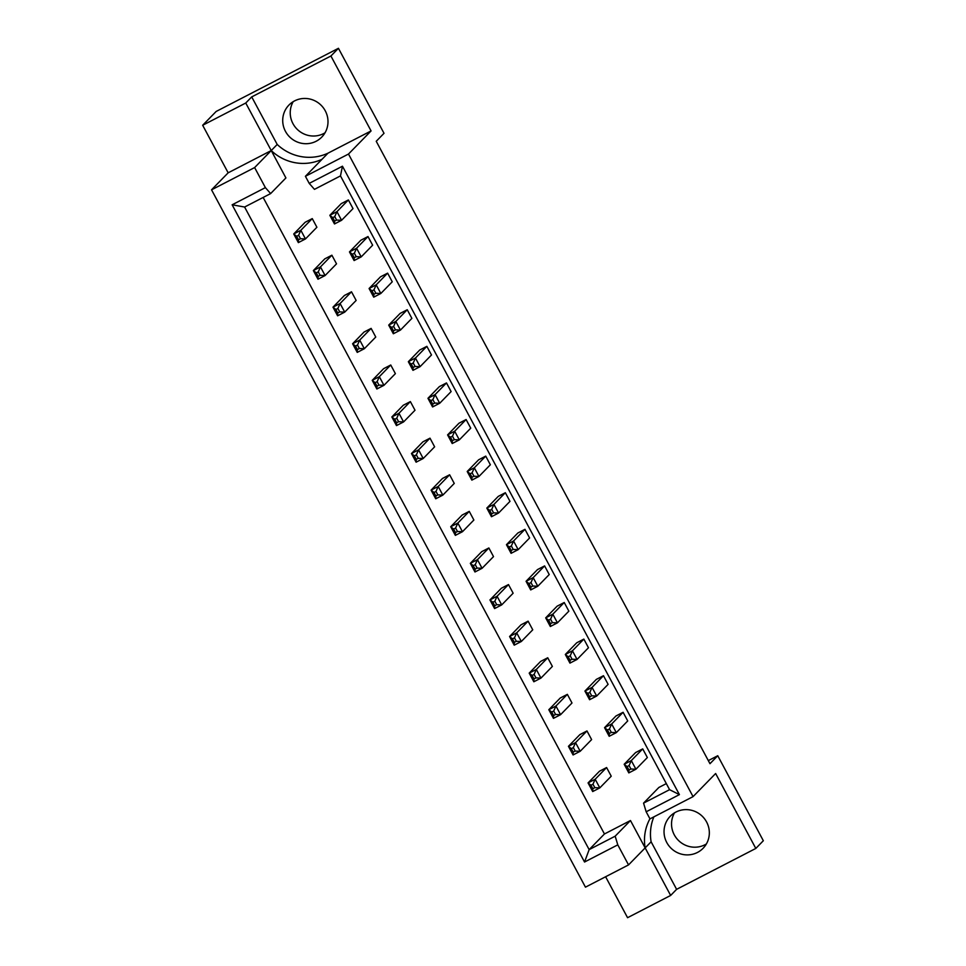 <?xml version="1.0" encoding="UTF-8"?>
<svg xmlns="http://www.w3.org/2000/svg" width="966" height="966" viewBox="0 0 966 966"><rect width="100%" height="100%" fill="white"/><g stroke="black" fill="none" stroke-linecap="round" stroke-linejoin="round"><path stroke-width="1.45" d="M325.035 132.801A22.942 22.351 44.3 0 1 293.193 101.672M316.16 141.253A22.942 22.351 44.3 0 1 288.943 105.052A22.942 22.351 44.3 0 1 323.332 107.794A22.942 22.351 44.3 0 1 316.16 141.253M706.363 843.97A22.942 22.351 44.3 0 1 674.51 812.841M675.862 812.092A22.942 22.351 -135.7 0 0 668.701 845.552A22.942 22.351 -135.7 0 0 703.091 848.293A22.942 22.351 -135.7 0 0 675.862 812.092M605.61 876.754L627.562 917.7L670.645 895.446L676.611 889.336L651.12 841.797A45.885 44.69 44.3 0 1 653.897 816.85M228.157 172.817L271.241 150.563L245.75 103.024L202.667 125.266L228.157 172.817L211.542 189.819L585.456 887.162L628.54 864.908L617.781 844.852L584.539 862.022L232.142 204.792L265.384 187.621L270.625 193.586L244.603 207.026L589.151 849.621L615.173 836.182L617.781 844.852M202.667 125.266L216.167 111.452L338.438 48.3L384.021 133.308L376.233 141.278L709.974 763.695L717.75 755.726L708.307 760.604M245.75 103.024L251.715 96.902L330.915 56.004L338.438 48.3M330.915 56.004L371.077 130.929L328.005 153.171A45.885 44.69 44.3 0 1 277.206 144.453L251.715 96.902M717.75 755.726L763.333 840.734L755.81 848.438L715.637 773.512L693.057 796.624L348.497 154.041L371.077 130.929M649.925 818.806A45.885 44.69 -135.7 0 0 645.143 847.907L628.54 864.908M693.057 796.624L649.973 818.878L646.169 811.79L643.561 803.12L658.86 787.471L666.323 783.607M270.625 193.586L285.912 177.937L271.241 150.563A45.885 44.69 -135.7 0 0 322.028 159.281L328.005 153.171M263.15 197.45L604.45 833.972L630.472 820.532L670.645 895.446M590.975 785.237L588.065 782.907L599.488 771.218L606.6 767.547L611.236 776.193L599.814 787.882L594.827 787.664L592.967 784.211L590.975 785.237L592.834 788.703L594.827 787.664M627.091 766.593L624.181 764.251L635.604 752.562L642.716 748.892L647.353 757.537L635.93 769.226L630.943 769.021L629.083 765.555L627.091 766.593L628.951 770.047L630.943 769.021M571.353 748.65L568.443 746.307L579.866 734.619L586.978 730.948L591.615 739.594L580.192 751.282L575.205 751.077L573.345 747.612L571.353 748.65L573.212 752.103L575.205 751.077M607.469 729.994L604.559 727.652L615.982 715.963L623.094 712.292L627.731 720.938L616.308 732.626L611.321 732.421L609.461 728.968L607.469 729.994L609.329 733.448L611.321 732.421M551.731 712.051L548.821 709.708L560.244 698.02L567.356 694.349L571.993 702.994L560.57 714.683L555.583 714.478L553.723 711.024L551.731 712.051L553.59 715.504L555.583 714.478M587.847 693.395L584.937 691.064L596.36 679.376L603.472 675.705L608.109 684.351L596.686 696.039L591.699 695.822L589.84 692.368L587.847 693.395L589.707 696.848L591.699 695.822M532.109 675.451L529.199 673.121L540.622 661.432L547.734 657.761L552.371 666.407L540.948 678.096L535.961 677.878L534.101 674.425L532.109 675.451L533.969 678.905L535.961 677.878M568.225 656.795L565.315 654.465L576.738 642.776L583.85 639.106L588.475 647.751L577.064 659.44L572.065 659.235L570.218 655.769L568.225 656.795L570.085 660.261L572.065 659.235M512.487 638.852L509.577 636.522L521 624.833L528.112 621.162L532.749 629.808L521.326 641.496L516.339 641.291L514.48 637.826L512.487 638.852L514.347 642.318L516.339 641.291M548.603 620.208L545.693 617.866L557.116 606.177L564.229 602.506L568.853 611.152L557.442 622.841L552.443 622.635L550.596 619.182L548.603 620.208L550.463 623.662L552.443 622.635M492.865 602.265L489.955 599.922L501.378 588.234L508.49 584.563L513.127 593.209L501.704 604.897L496.717 604.692L494.858 601.238L492.865 602.265L494.725 605.718L496.717 604.692M528.982 583.609L526.072 581.278L537.494 569.59L544.607 565.907L549.231 574.553L537.808 586.241L532.821 586.036L530.974 582.583L528.982 583.609L530.841 587.062L532.821 586.036M473.243 565.665L470.333 563.335L481.756 551.646L488.868 547.964L493.505 556.609L482.082 568.298L477.095 568.093L475.236 564.639L473.243 565.665L475.103 569.119L477.095 568.093M509.36 547.01L506.45 544.679L517.873 532.99L524.973 529.32L529.61 537.965L518.187 549.654L513.2 549.437L511.352 545.983L509.36 547.01L511.207 550.475L513.2 549.437M453.622 529.066L450.711 526.736L462.134 515.047L469.247 511.376L473.871 520.022L462.46 531.711L457.461 531.493L455.614 528.04L453.622 529.066L455.481 532.532L457.461 531.493M489.738 510.41L486.828 508.08L498.251 496.391L505.351 492.72L509.988 501.366L498.565 513.055L493.578 512.849L491.73 509.384L489.738 510.41L491.585 513.876L493.578 512.849M434 492.479L431.09 490.136L442.513 478.448L449.625 474.777L454.249 483.423L442.839 495.111L437.84 494.906L435.992 491.44L434 492.479L435.859 495.932L437.84 494.906M470.116 473.823L467.206 471.48L478.629 459.792L485.729 456.121L490.366 464.767L478.943 476.455L473.956 476.25L472.108 472.797L470.116 473.823L471.963 477.276L473.956 476.25M414.378 455.88L411.468 453.537L422.891 441.848L430.003 438.178L434.628 446.823L423.205 458.512L418.218 458.307L416.37 454.853L414.378 455.88L416.237 459.333L418.218 458.307M450.494 437.224L447.584 434.893L459.007 423.205L466.107 419.534L470.744 428.18L459.321 439.868L454.334 439.651L452.486 436.197L450.494 437.224L452.342 440.677L454.334 439.651M394.756 419.28L391.846 416.95L403.269 405.261L410.369 401.59L415.006 410.236L403.583 421.925L398.596 421.707L396.748 418.254L394.756 419.28L396.603 422.734L398.596 421.707M430.872 400.624L427.962 398.294L439.373 386.605L446.485 382.934L451.122 391.58L439.699 403.269L434.712 403.064L432.865 399.598L430.872 400.624L432.72 404.09L434.712 403.064M375.134 382.681L372.224 380.35L383.647 368.662L390.747 364.991L395.384 373.637L383.961 385.325L378.974 385.12L377.126 381.655L375.134 382.681L376.981 386.146L378.974 385.12M411.25 364.037L408.34 361.695L419.751 350.006L426.863 346.335L431.5 354.981L420.077 366.669L415.09 366.464L413.231 362.999L411.25 364.037L413.098 367.491L415.09 366.464M355.512 346.094L352.602 343.751L364.025 332.062L371.125 328.392L375.762 337.037L364.339 348.726L359.352 348.521L357.505 345.055L355.512 346.094L357.36 349.547L359.352 348.521M391.628 327.438L388.706 325.107L400.129 313.419L407.241 309.736L411.878 318.382L400.455 330.07L395.468 329.865L393.609 326.411L391.628 327.438L393.476 330.891L395.468 329.865M335.89 309.494L332.98 307.164L344.403 295.475L351.503 291.792L356.14 300.438L344.717 312.127L339.73 311.921L337.883 308.468L335.89 309.494L337.738 312.948L339.73 311.921M372.007 290.838L369.084 288.508L380.507 276.819L387.62 273.149L392.256 281.794L380.833 293.483L375.846 293.266L373.987 289.812L372.007 290.838L373.854 294.304L375.846 293.266M316.268 272.895L313.358 270.565L324.769 258.876L331.881 255.205L336.518 263.851L325.095 275.539L320.108 275.322L318.261 271.869L316.268 272.895L318.116 276.361L320.108 275.322M352.373 254.239L349.463 251.909L360.886 240.22L367.998 236.549L372.635 245.195L361.212 256.884L356.225 256.678L354.365 253.213L352.373 254.239L354.232 257.705L356.225 256.678M296.647 236.296L293.736 233.965L305.147 222.277L312.26 218.606L316.896 227.251L305.473 238.94L300.486 238.735L298.627 235.269L296.647 236.296L298.494 239.761L300.486 238.735M332.751 217.652L329.841 215.309L341.264 203.621L348.376 199.95L353.013 208.596L341.59 220.284L336.603 220.079L334.743 216.626L332.751 217.652L334.61 221.105L336.603 220.079M211.542 189.819L254.626 167.565L265.384 187.621M277.206 144.453L254.626 167.565M755.81 848.438L676.611 889.336M643.561 803.12L669.583 789.681L340.479 175.909L314.457 189.348L309.217 183.383L305.413 176.295L348.497 154.041M309.217 183.383L342.459 166.212L679.412 794.62L646.169 811.79M630.472 820.532L615.173 836.182M604.45 833.972L589.151 849.621L584.539 862.022M305.413 176.295L322.028 159.281M232.142 204.792L244.603 207.026M342.459 166.212L340.479 175.909M679.412 794.62L669.583 789.681M645.143 847.907L651.12 841.797M629.083 765.555L631.293 760.58L635.93 769.226L628.818 772.897L628.951 770.047M628.818 772.897L624.181 764.251L631.293 760.58L642.716 748.892M592.967 784.211L595.177 779.236L599.814 787.882L592.701 791.552L592.834 788.703M592.701 791.552L588.065 782.907L595.177 779.236L606.6 767.547M609.461 728.968L611.671 723.981L616.308 732.626L609.196 736.297L609.329 733.448M609.196 736.297L604.559 727.652L611.671 723.981L623.094 712.292M573.345 747.612L575.555 742.637L580.192 751.282L573.08 754.953L573.212 752.103M573.08 754.953L568.443 746.307L575.555 742.637L586.978 730.948M589.84 692.368L592.049 687.394L596.686 696.039L589.574 699.71L589.707 696.848M589.574 699.71L584.937 691.064L592.049 687.394L603.472 675.705M550.596 619.182L552.806 614.195L557.442 622.841L550.33 626.511L550.463 623.662M550.33 626.511L545.693 617.866L552.806 614.195L564.229 602.506M511.352 545.983L513.562 541.008L518.187 549.654L511.086 553.325L511.207 550.475M511.086 553.325L506.45 544.679L513.562 541.008L524.973 529.32M472.108 472.797L474.306 467.81L478.943 476.455L471.843 480.126L471.963 477.276M471.843 480.126L467.206 471.48L474.306 467.81L485.729 456.121M553.723 711.024L555.933 706.037L560.57 714.683L553.458 718.354L553.59 715.504M553.458 718.354L548.821 709.708L555.933 706.037L567.356 694.349M514.48 637.826L516.689 632.851L521.326 641.496L514.214 645.167L514.347 642.318M514.214 645.167L509.577 636.522L516.689 632.851L528.112 621.162M475.236 564.639L477.445 559.664L482.082 568.298L474.97 571.981L475.103 569.119M474.97 571.981L470.333 563.335L477.445 559.664L488.868 547.964M435.992 491.44L438.202 486.466L442.839 495.111L435.726 498.782L435.859 495.932M435.726 498.782L431.09 490.136L438.202 486.466L449.625 474.777M570.218 655.769L572.427 650.794L577.064 659.44L569.952 663.111L570.085 660.261M569.952 663.111L565.315 654.465L572.427 650.794L583.85 639.106M530.974 582.583L533.184 577.608L537.808 586.241L530.708 589.924L530.841 587.062M530.708 589.924L526.072 581.278L533.184 577.608L544.607 565.907M491.73 509.384L493.928 504.409L498.565 513.055L491.465 516.725L491.585 513.876M491.465 516.725L486.828 508.08L493.928 504.409L505.351 492.72M452.486 436.197L454.684 431.222L459.321 439.868L452.209 443.539L452.342 440.677M452.209 443.539L447.584 434.893L454.684 431.222L466.107 419.534M534.101 674.425L536.311 669.45L540.948 678.096L533.836 681.767L533.969 678.905M533.836 681.767L529.199 673.121L536.311 669.45L547.734 657.761M494.858 601.238L497.067 596.251L501.704 604.897L494.592 608.568L494.725 605.718M494.592 608.568L489.955 599.922L497.067 596.251L508.49 584.563M455.614 528.04L457.824 523.065L462.46 531.711L455.348 535.381L455.481 532.532M455.348 535.381L450.711 526.736L457.824 523.065L469.247 511.376M416.37 454.853L418.58 449.866L423.205 458.512L416.105 462.183L416.237 459.333M416.105 462.183L411.468 453.537L418.58 449.866L430.003 438.178M396.748 418.254L398.958 413.279L403.583 421.925L396.483 425.595L396.603 422.734M396.483 425.595L391.846 416.95L398.958 413.279L410.369 401.59M357.505 345.055L359.702 340.08L364.339 348.726L357.239 352.397L357.36 349.547M357.239 352.397L352.602 343.751L359.702 340.08L371.125 328.392M318.261 271.869L320.458 266.894L325.095 275.539L317.983 279.21L318.116 276.361M317.983 279.21L313.358 270.565L320.458 266.894L331.881 255.205M377.126 381.655L379.324 376.68L383.961 385.325L376.861 388.996L376.981 386.146M376.861 388.996L372.224 380.35L379.324 376.68L390.747 364.991M337.883 308.468L340.08 303.493L344.717 312.127L337.605 315.81L337.738 312.948M337.605 315.81L332.98 307.164L340.08 303.493L351.503 291.792M298.627 235.269L300.837 230.294L305.473 238.94L298.361 242.611L298.494 239.761M298.361 242.611L293.736 233.965L300.837 230.294L312.26 218.606M432.865 399.598L435.062 394.623L439.699 403.269L432.587 406.94L432.72 404.09M432.587 406.94L427.962 398.294L435.062 394.623L446.485 382.934M393.609 326.411L395.819 321.436L400.455 330.07L393.343 333.753L393.476 330.891M393.343 333.753L388.706 325.107L395.819 321.436L407.241 309.736M354.365 253.213L356.575 248.238L361.212 256.884L354.099 260.554L354.232 257.705M354.099 260.554L349.463 251.909L356.575 248.238L367.998 236.549M413.231 362.999L415.44 358.024L420.077 366.669L412.965 370.34L413.098 367.491M412.965 370.34L408.34 361.695L415.44 358.024L426.863 346.335M373.987 289.812L376.197 284.837L380.833 293.483L373.721 297.154L373.854 294.304M373.721 297.154L369.084 288.508L376.197 284.837L387.62 273.149M334.743 216.626L336.953 211.639L341.59 220.284L334.478 223.955L334.61 221.105M334.478 223.955L329.841 215.309L336.953 211.639L348.376 199.95"/></g></svg>
